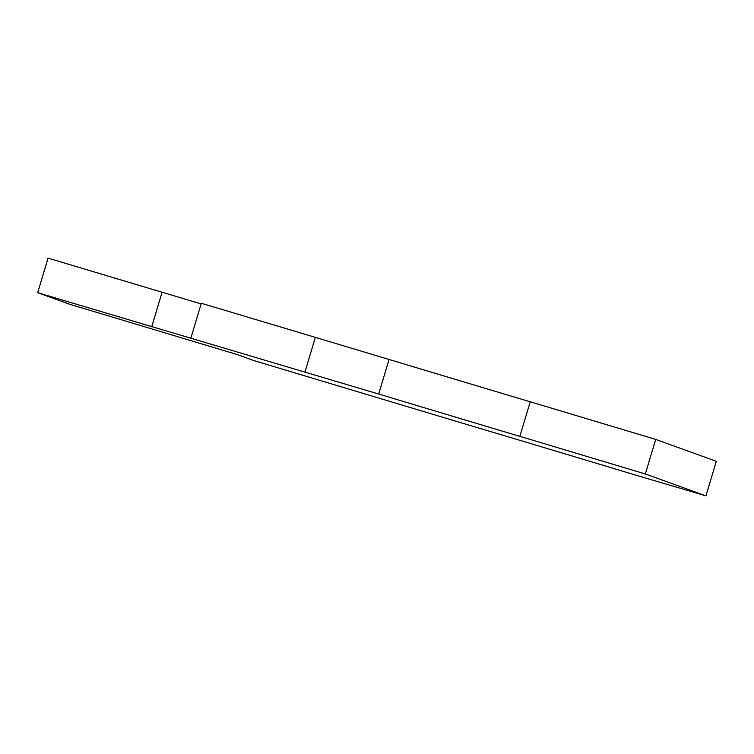 <?xml version="1.0" encoding="UTF-8"?>
<svg xmlns="http://www.w3.org/2000/svg" width="754" height="754" viewBox="0 0 754 754"><rect width="100%" height="100%" fill="white"/><g stroke="black" fill="none" stroke-linecap="round" stroke-linejoin="round"><path stroke-width="1.13" d="M37.7 292.703L69.773 304.296L237.293 354.587L253.985 360.619L444.247 417.735A246.096 0.858 16.7 0 1 632.455 474.153L705.933 495.868L645.339 473.974L519.855 436.359A246.096 0.858 -163.3 0 1 378.697 394.04L37.7 292.703L48.068 258.132L201.13 303.928M151.724 326.802L162.101 292.232M645.339 473.974L655.707 439.403L716.3 461.297L705.933 495.868M304.974 371.948L315.351 337.368L389.064 359.469A246.096 0.858 -163.3 0 0 530.232 401.788L655.707 439.403M530.232 401.788L519.855 436.359M389.064 359.469L378.697 394.04M315.351 337.368L201.327 303.268L190.951 337.839"/></g></svg>
